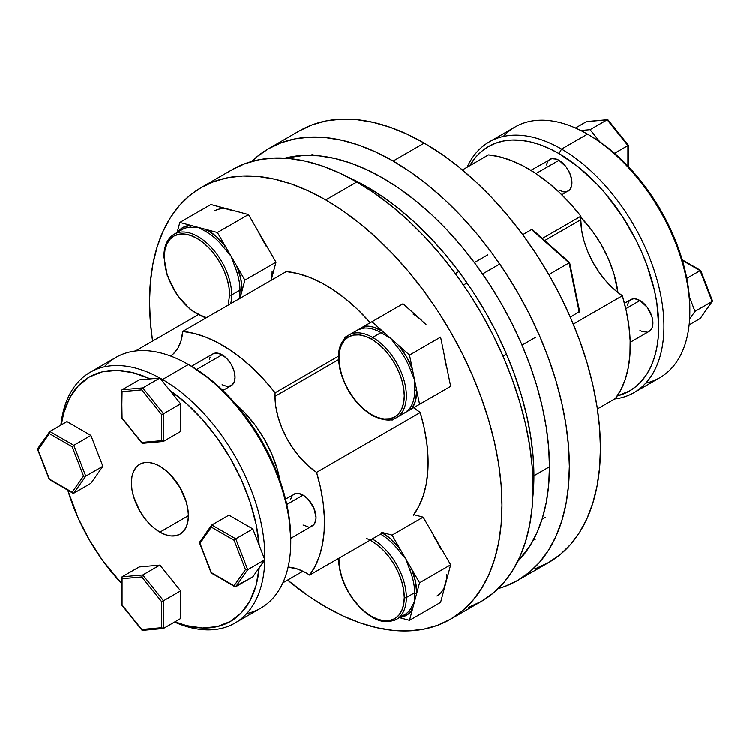 <?xml version="1.0" encoding="UTF-8"?>
<svg xmlns="http://www.w3.org/2000/svg" width="750" height="750" viewBox="0 0 750 750"><rect width="100%" height="100%" fill="white"/><g stroke="black" fill="none" stroke-linecap="round" stroke-linejoin="round"><path stroke-width="1.12" d="M597.413 408.919L615.459 398.503A144.759 83.578 -120 0 0 622.378 295.791L573.309 324.122L622.378 295.791L614.091 289.331L606.225 281.363L599.034 272.175L592.791 262.069L587.681 251.409L583.913 240.553L581.587 229.884L580.809 219.769L544.763 240.572L580.809 219.769A63.919 36.909 60 0 1 580.913 216.225A63.919 36.909 -120 0 0 580.809 219.769A63.919 36.909 -120 0 0 622.378 295.791L626.344 311.175L628.95 326.222L630.169 340.725L629.972 354.488L628.378 367.312L625.397 379.022L621.066 389.475L615.459 398.503L597.413 408.919M542.391 238.472L580.913 216.225A144.759 83.578 -120 0 0 488.503 154.884L462.403 169.959L488.503 154.884L499.847 156.862L511.575 160.612L523.528 166.116L535.538 173.269L547.444 181.988L559.078 192.15L570.291 203.616L580.913 216.225L542.391 238.472M558.994 190.228L563.953 191.944L568.153 191.128A18.328 10.575 -120 0 0 570.966 176.447A18.328 10.575 -120 0 0 558.994 160.303L535.997 173.578L558.994 160.303L556.462 159.131L551.794 158.663L530.906 170.316M624.478 303.319L630.816 299.662A18.328 10.575 -120 0 1 639.975 300.562L647.175 307.247L651.947 316.716L652.688 319.95L652.688 325.781L651.947 328.163L649.134 331.397A18.328 10.575 -120 0 0 651.947 316.716A18.328 10.575 -120 0 0 639.975 300.562L625.8 308.747L639.975 300.562L635.016 298.837L632.775 298.931L629.203 300.994L627.272 305.269M633.966 392.644L659.878 377.681A144.759 83.578 -120 0 0 682.069 261.684A144.759 83.578 -120 0 0 587.503 134.119L590.091 135.609A141.094 81.459 -120 0 0 590.091 135.609A141.094 81.459 60 0 1 599.841 141.797L616.678 155.128L632.737 171.291L647.531 189.787L660.637 210.084L671.663 231.591L680.288 253.65L686.25 275.634L689.381 296.887L695.016 311.391L712.116 301.519L700.144 318.553L689.156 324.9L700.144 318.553L712.116 301.519L695.016 311.391L689.644 319.041L695.016 311.391L689.381 296.887L689.859 308.419A141.094 81.459 -120 0 0 689.381 296.887A141.094 81.459 -120 0 0 599.841 141.797A141.094 81.459 -120 0 0 590.091 135.619L587.503 134.119L561.581 149.081L558.994 153.562A141.094 81.459 60 0 1 653.944 288.234A141.094 81.459 60 0 1 617.288 395.925L629.541 390.966L636.122 386.381L641.953 380.672L646.987 373.884L651.169 366.075L654.469 357.338L656.85 347.747L658.284 337.387L658.762 326.372L656.85 302.794L654.469 290.456L646.987 265.266L641.953 252.666L636.122 240.216L622.284 216.263L606.028 194.325L597.178 184.378L578.456 167.016L558.994 153.562L561.581 149.081A144.759 83.578 60 0 1 656.156 276.647A144.759 83.578 60 0 1 633.966 392.644A144.759 83.578 60 0 1 614.606 398.991A144.759 83.578 -120 0 0 660.178 292.416A144.759 83.578 -120 0 0 561.581 149.081L587.503 134.119A144.759 83.578 60 0 1 689.859 311.409A144.759 83.578 60 0 1 645.75 383.137M617.934 292.547A84.291 48.666 -120 0 0 580.856 217.369L592.106 230.662L601.144 244.444L608.55 259.144L614.062 274.228L617.934 292.547M536.034 568.406L548.841 562.397L560.456 554.306L570.759 544.209L579.647 532.219L587.044 518.438L592.866 502.997L597.075 486.056L599.606 467.766L600.459 448.312L599.606 427.875L597.075 406.659L592.866 384.862L587.044 362.7L579.647 340.378L570.759 318.122L560.456 296.128L548.841 274.631L536.034 253.819L522.141 233.906L507.309 215.081L491.672 197.513L475.387 181.387L458.616 166.847L441.516 154.041L424.237 143.091L393.141 161.044A249.206 143.878 60 0 0 268.538 148.706A249.206 143.878 60 0 0 251.728 161.475L256.922 156.797L268.538 148.706L281.353 142.697L295.238 138.816L310.069 137.109L325.706 137.606L341.991 140.278L358.762 145.106L375.872 152.053L393.141 161.044A249.206 143.878 60 0 1 555.947 380.653A249.206 143.878 60 0 1 517.744 580.35A249.206 143.878 60 0 1 498.281 588.525L504.938 586.359L517.744 580.35L548.841 562.397A249.206 143.878 -120 0 0 587.044 362.7A249.206 143.878 -120 0 0 424.237 143.091L393.141 161.044L410.409 172.003L427.519 184.8L444.291 199.341L460.575 215.466L476.212 233.034L491.044 251.859L504.938 271.781L517.744 292.584L529.359 314.081L539.663 336.075L548.55 358.331L555.947 380.653L561.769 402.816L565.978 424.613L568.509 445.828L569.363 466.266L568.509 485.719L565.978 504.009L561.769 520.95L555.947 536.391L548.55 550.172L539.663 562.163L529.359 572.259L517.744 580.35M424.237 143.091A249.206 143.878 -120 0 0 299.634 130.753L312.45 124.734L326.334 120.862L341.166 119.156L356.803 119.644L373.087 122.325L389.859 127.153L406.969 134.1L424.237 143.091M469.772 165.703L476.034 156.872L481.866 151.163L488.447 146.578L495.703 143.175L503.569 140.981L511.959 140.016L520.809 140.297L530.034 141.806L539.531 144.544L549.216 148.472L558.994 153.562A141.094 81.459 60 0 0 469.772 165.703M548.222 160.725L546.281 165.009M561.816 194.794L569.766 189.797L571.706 185.522L571.706 179.681L569.766 173.166L566.194 166.978L558.994 160.303A18.328 10.575 -120 0 0 549.834 159.394M639.975 330.487L642.506 331.659L647.175 332.128M467.109 167.241A144.759 83.578 60 0 1 489.206 141.909A144.759 83.578 60 0 1 561.581 149.081A144.759 83.578 -120 0 0 467.109 167.241M503.334 136.453A144.759 83.578 60 0 1 587.503 134.119A144.759 83.578 -120 0 0 515.119 126.947L489.206 141.909M686.812 278.372L700.144 270.675L682.406 260.428L700.144 270.675L686.812 278.372M712.116 301.519L700.144 270.675L712.116 301.519L712.5 300.891L712.116 301.519L712.5 300.891L700.706 270.497L682.238 259.828M700.144 318.553L700.706 317.672M590.091 129.666L580.791 130.5L590.091 129.666L599.841 141.797L590.091 129.666L607.191 119.794L590.091 129.666M614.587 153.281L627.928 145.584L607.191 119.794L586.462 121.641L575.466 127.988L586.462 121.641L607.191 119.794L627.928 145.584L614.587 153.281M627.928 166.059L627.928 145.584L627.928 166.059M608.231 120.572L628.359 145.181L628.359 166.519M607.191 119.794L608.156 120.094M587.503 121.594L586.472 121.641M371.634 339.244A46.181 26.663 60 0 1 404.288 395.794A46.181 26.663 60 0 1 371.634 414.647A1.463 0.844 120 0 0 371.934 415.322A1.463 0.844 -60 0 1 371.634 414.647L365.259 410.241L359.137 404.559L353.494 397.819L348.544 390.272L344.484 382.219L341.466 373.959L339.609 365.812L338.981 358.087L339.609 351.094L341.466 345.094L344.484 340.322L348.544 336.956L353.494 335.119L359.137 334.894L365.259 336.281L371.634 339.244L378 343.641L384.131 349.322L389.775 356.062L394.725 363.609L398.784 371.672L401.803 379.931L403.659 388.078L404.288 395.794L403.659 402.787L401.803 408.788L398.784 413.569L394.725 416.934L389.775 418.762L384.131 418.988L378 417.6L371.634 414.647A46.181 26.663 60 0 1 338.981 358.087A46.181 26.663 60 0 1 371.634 339.244A1.463 0.844 -60 0 1 372.666 337.444A1.463 0.844 120 0 0 371.634 339.244M399.478 415.387A47.644 27.506 -120 0 0 402.853 376.5A47.644 27.506 -120 0 0 372.666 337.444A47.644 27.506 60 0 1 403.791 379.425A47.644 27.506 60 0 1 396.488 417.6A47.644 27.506 60 0 1 372.666 415.247A1.463 0.844 -60 0 1 371.934 415.322C383.306 420.731 391.491 421.491 396.488 417.6L406.866 411.516L409.847 408.253A47.644 27.506 -120 0 0 414.647 390.347L414.544 379.678L410.419 369.684A47.644 27.506 -120 0 0 397.312 346.988L390.722 338.419L381.534 332.991A47.644 27.506 -120 0 0 380.963 332.653L372.666 337.444L380.963 332.653A47.644 27.506 -120 0 0 363.628 328.191L359.316 329.147L356.409 330.816M405.816 412.219L409.847 408.253L411.778 408.778L419.578 404.278L416.719 390.328L415.538 400.697L411.778 408.778L392.072 420.159L391.378 419.55L392.072 420.159L436.922 394.266A47.644 27.506 60 0 1 436.847 394.303L392.072 420.159L450.675 386.325L419.578 404.278L412.359 369.028L409.509 355.078L440.606 337.125L450.675 386.325L440.606 337.125L409.509 355.078L371.934 321.759L358.181 329.7L364.134 326.259L368.438 326.212L373.012 327.037L382.584 331.2L371.934 321.759L403.031 303.806L364.134 326.259A49.106 28.35 60 0 1 382.584 331.2L390.722 338.419L381.534 332.991L382.584 331.2A1.463 0.834 -59.2 0 1 381.534 332.991A47.644 27.506 -120 0 0 380.963 332.653A47.644 27.506 -120 0 0 363.628 328.191A1.463 1.163 83.4 0 0 364.134 326.259L363.628 328.191L358.181 329.7L348.853 335.081A47.644 27.506 60 0 1 372.666 337.444A47.644 27.506 -120 0 0 345.863 337.303M413.1 314.1A47.644 27.506 60 0 1 421.819 320.466L403.031 303.806L425.991 324.506M499.763 264.066L482.597 273.975L499.763 264.066M467.053 282.956L463.481 285.019L467.053 282.956M570.366 317.222L579.6 311.391L579.206 312.113L569.138 262.913L548.841 274.631L569.138 262.913L579.206 312.113M531.562 229.594L522.722 234.694L531.562 229.594L569.138 262.913L569.625 262.631L569.138 262.913L531.562 229.594L532.388 229.612L531.562 229.594M348.788 335.119L344.428 337.641L344.606 338.541L344.428 337.641L348.788 335.119M409.509 355.078L398.85 345.628L406.556 356.784L412.359 369.028L409.509 355.078M417.497 316.978L421.819 320.466M444.225 356.091L446.494 367.209M352.219 333.141L358.181 329.7M410.419 369.684L412.359 369.028L414.544 379.678L410.419 369.684A47.644 27.506 -120 0 0 397.312 346.988L398.85 345.628A49.106 28.35 60 0 1 412.359 369.028L410.419 369.684M398.85 345.628L397.312 346.988L390.722 338.419L398.85 345.628M409.847 408.253A47.644 27.506 -120 0 0 414.647 390.347A1.463 0.834 179.2 0 1 416.719 390.328A49.106 28.35 60 0 1 411.778 408.778A1.463 1.163 36.6 0 0 409.847 408.253M416.719 390.328L414.647 390.347L414.544 379.678L416.719 390.328M393.075 620.766A47.644 27.506 -120 0 0 406.359 597.478A1.463 0.844 180 0 1 404.288 597.478A46.181 26.663 60 0 1 371.634 616.331A46.181 26.663 60 0 1 338.981 559.781A1.463 0.844 180 0 1 338.55 559.181A1.463 0.844 180 0 1 338.981 558.581A47.644 27.506 60 0 1 338.981 558.122M372.272 538.903A47.644 27.506 60 0 1 406.359 597.478L414.656 592.697A47.644 27.506 -120 0 1 414.647 593.344L416.719 593.372L419.578 582.712L392.072 535.069L423.169 517.116L450.675 564.759L419.578 582.712L411.778 569.203L415.538 581.634L416.719 593.372A1.463 0.863 0.8 0 0 414.647 593.344L414.544 601.5L416.719 593.372L412.359 609.637L414.544 601.5L410.419 609.131A1.463 1.153 -146.4 0 1 412.359 609.637L409.509 620.288L440.606 602.334L409.509 620.288L399.441 617.587L409.509 620.288L412.359 609.637L410.419 609.131A47.644 27.506 -120 0 1 404.784 614.503A47.644 27.506 -120 0 0 410.419 609.131L414.544 601.5L414.647 593.344A47.644 27.506 -120 0 0 414.656 592.697L406.359 597.478A47.644 27.506 60 0 1 396.488 619.294C382.838 625.191 372.581 618.591 362.259 609.769C347.344 594.909 339.441 578.044 338.55 559.181A1.463 0.844 0 0 0 338.981 559.781L339.019 558.103M446.784 574.144A47.644 27.506 60 0 1 445.641 583.547A47.644 27.506 60 0 1 436.922 595.95M545.259 517.284L542.109 519.103L545.259 517.284M423.169 517.116L392.072 535.069L381.412 532.219L390.984 539.1L399.862 548.578L392.072 535.069L381.412 532.219A49.106 28.35 60 0 1 399.862 548.578L405.825 558.891L398.297 549.9A47.644 27.506 -120 0 0 380.559 534.113A47.644 27.506 -120 0 1 398.297 549.9L399.862 548.578L398.297 549.9L405.825 558.891L411.778 569.203A49.106 28.35 60 0 1 416.719 593.372L419.578 582.712L450.675 564.759L440.606 602.334L450.675 564.759L423.169 517.116L413.775 514.603L423.169 517.116M412.359 609.637L406.556 615.178L399.862 617.344A49.106 28.35 60 0 0 412.359 609.637M433.603 535.669L441.112 549.253M446.494 579.056L444.225 587.55M370.172 540.122L378 545.325L384.131 551.016L389.775 557.756L394.725 565.303L398.784 573.356L401.803 581.616L403.659 589.763L404.288 597.478L403.659 604.472L401.803 610.472L398.784 615.253L394.725 618.619L389.775 620.456L384.131 620.681L378 619.284L371.634 616.331L365.259 611.934L359.137 606.253L353.494 599.503L348.544 591.966L344.484 583.903L341.466 575.644L339.609 567.497L338.981 559.781M406.866 561.638L409.847 569.906L406.866 561.638M414.656 592.697A47.644 27.506 -120 0 0 409.847 569.906L411.778 569.203L409.847 569.906A47.644 27.506 -120 0 1 414.656 592.697M366.581 538.462A46.181 26.663 60 0 1 404.288 597.478A1.463 0.844 0 0 0 406.359 597.478A47.644 27.506 -120 0 0 377.025 541.969M240.047 298.331L242.053 290.841L239.878 298.969L239.981 290.812A47.644 27.506 -120 0 0 239.981 290.166L231.694 294.956L239.981 290.166A47.644 27.506 -120 0 0 235.181 267.375L237.112 266.672A49.106 28.35 60 0 1 242.062 290.166A1.463 0.844 0 0 0 239.981 290.166A47.644 27.506 -120 0 0 235.181 267.375L231.159 256.359L223.631 247.369A47.644 27.506 -120 0 0 205.725 231.487L198.619 227.503L189.947 227.259A47.644 27.506 -120 0 0 182.475 229.453L174.188 234.244C167.419 238.453 163.978 245.925 163.884 256.65A1.463 0.844 180 0 1 164.316 256.05A47.644 27.506 60 0 1 174.188 234.244A47.644 27.506 60 0 1 210.9 247.003A47.644 27.506 60 0 1 231.694 294.956A1.463 0.844 180 0 1 229.622 294.956L228.994 287.231L227.137 279.084L224.119 270.825L220.059 262.772L215.109 255.225L209.466 248.484L203.334 242.803L196.969 238.397L190.594 235.444L184.472 234.056L178.828 234.281L173.878 236.109L169.819 239.475L166.8 244.256L164.944 250.256L164.316 257.25A46.181 26.663 60 0 0 206.55 317.672L196.969 313.8L190.594 309.403L184.472 303.722L178.828 296.972L173.878 289.434L169.819 281.372L166.8 273.113L164.944 264.966L164.316 257.25A1.463 0.844 180 0 1 163.884 256.65A1.463 0.844 0 0 0 164.316 257.25A46.181 26.663 60 0 1 196.969 238.397A46.181 26.663 60 0 1 229.622 294.956A1.463 0.844 0 0 0 231.694 294.956A47.644 27.506 -120 0 0 212.963 249.281A47.644 27.506 -120 0 0 177.6 232.772M214.612 210.9A47.644 27.506 60 0 1 229.716 209.55L248.503 214.584L276.009 262.228L271.144 280.378L276.009 262.228L244.913 280.181L276.009 262.228L248.503 214.584L217.406 232.537L248.503 214.584L210.928 204.516L234.037 211.059M272.119 271.613A47.644 27.506 60 0 1 271.134 280.387M239.878 298.969L239.981 290.812L242.053 290.841L244.913 280.181L237.112 266.672L240.797 278.728L242.062 290.166A49.106 28.35 60 0 1 242.053 290.841L244.913 280.181L217.406 232.537L179.831 222.469L210.928 204.516L179.831 222.469L177.131 232.537L179.831 222.469L198.619 227.503L189.947 227.259L190.481 225.328A1.463 1.153 -93.6 0 1 189.947 227.259A47.644 27.506 -120 0 0 182.475 229.453M177.553 232.294L182.775 227.587L190.481 225.328A49.106 28.35 60 0 0 177.553 232.294M217.406 232.537L206.747 229.688L216.319 236.569L225.197 246.047L217.406 232.537M225.534 208.781L229.716 209.55M258.938 233.138L266.438 246.722M271.828 276.525L270.975 281.016M229.622 294.956L228.188 305.184M231.694 294.956A47.644 27.506 60 0 1 230.709 303.731M223.631 247.369L225.197 246.047L231.159 256.359L223.631 247.369A47.644 27.506 -120 0 0 205.725 231.487A1.463 0.863 119.2 0 0 206.747 229.688A49.106 28.35 60 0 1 225.197 246.047L223.631 247.369M206.747 229.688L205.725 231.487L198.619 227.503L206.747 229.688M242.062 290.166A49.106 28.35 60 0 1 242.053 290.841A1.463 0.863 0.8 0 0 239.981 290.812A47.644 27.506 -120 0 0 239.981 290.166A1.463 0.844 180 0 1 242.062 290.166M237.112 266.672L235.181 267.375L231.159 256.359L237.112 266.672M533.934 475.734L549.478 466.762A235.762 136.116 -120 0 0 458.503 242.738A235.762 136.116 -120 0 0 284.869 158.184L304.191 155.372L318.975 155.831L334.387 158.362L350.25 162.938L366.431 169.509L382.772 178.012L399.113 188.372L415.303 200.494L431.166 214.238L446.569 229.5L461.363 246.112L475.397 263.925L488.531 282.769L500.653 302.456L511.641 322.791L521.391 343.594L529.8 364.65L536.794 385.763L542.306 406.734L546.281 427.359L548.681 447.431L549.478 466.762L548.681 485.166L546.281 502.463L542.306 518.494L536.794 533.1L529.8 546.141L517.697 561.469A235.762 136.116 -120 0 0 549.478 466.762L533.934 475.734L532.884 496.716A235.762 136.116 60 0 0 533.934 475.734A235.762 136.116 60 0 0 348.534 177.413L367.228 186.994L383.569 197.353L399.75 209.466L415.622 223.219L431.025 238.472L445.809 255.094L459.844 272.906L472.987 291.741L485.109 311.428L496.097 331.772L505.837 352.566L514.247 373.631L521.241 394.744L526.753 415.716L530.728 436.331L533.128 456.403L533.934 475.734M288.131 567.019A63.919 36.909 60 0 1 306.553 573.122L298.181 569.194L288.131 567.019M302.925 571.2L282.9 582.759L302.925 571.2M413.794 407.616A63.919 36.909 -120 0 0 420.244 412.491L316.584 472.331A63.919 36.909 60 0 1 275.016 396.309L338.597 359.606L275.016 396.309L275.803 406.434L278.119 417.103L281.897 427.959L286.997 438.619L293.25 448.725L300.431 457.913L308.306 465.872L316.584 472.331A144.759 83.578 60 0 1 309.666 575.044L382.631 532.922L309.666 575.044A63.919 36.909 -120 0 0 306.553 573.122A63.919 36.909 60 0 1 309.666 575.044L315.272 566.016L319.603 555.572L322.584 543.853L324.178 531.028L324.375 517.266L323.156 502.762L320.55 487.716L316.584 472.331L420.244 412.491L413.794 407.616M222.103 384.722L227.062 386.447L231.272 385.631L234.075 382.397L235.059 377.241L234.075 370.95L231.272 364.472L227.062 358.8L222.103 354.797L196.678 369.478L222.103 354.797A18.328 10.575 -120 0 0 212.944 353.897L211.331 355.228M310.284 526.622L313.866 524.559L315.797 520.284L316.05 517.509L313.866 507.937L308.044 499.069L303.084 495.066L286.828 504.45L303.084 495.066A18.328 10.575 -120 0 0 293.925 494.156L292.312 495.497L290.381 499.772M104.25 366.863A144.759 83.578 60 0 1 188.419 364.528L191.006 366.019L188.419 364.528A144.759 83.578 -120 0 0 116.034 357.356L90.122 372.319A144.759 83.578 60 0 1 159.909 378.028A144.759 83.578 -120 0 0 60.853 425.1A144.759 83.578 60 0 1 90.122 372.319M199.631 542.972L200.016 543.281L211.387 527.1L211.819 524.963L235.762 538.781L247.725 569.634L264.834 559.753L259.2 545.25A141.094 81.459 60 0 0 169.659 390.15L180.647 403.819L180.647 431.456L163.537 441.337L163.537 413.691L180.647 403.819L163.537 413.691L142.809 387.9L122.072 389.756L142.809 387.9L159.909 378.028L142.809 387.9L163.537 413.691L163.537 441.337L180.647 431.456L180.647 403.819L159.909 378.028L150.159 378.9L133.322 372.787L117.272 370.406L102.469 371.822L89.362 376.988L78.338 385.753L69.713 397.866L63.75 412.959L61.284 424.856A141.094 81.459 60 0 1 150.159 378.9L139.181 379.875L122.072 389.756L139.181 379.875L159.909 378.028A144.759 83.578 60 0 1 162.506 379.491A144.759 83.578 -120 0 0 159.909 378.028L169.659 390.15L186.497 403.491L202.556 419.653L217.35 438.15L230.456 458.447L241.491 479.953L250.106 502.013L256.078 523.997L259.2 545.25L252.863 528.909L228.928 515.091L211.819 524.963L228.928 515.091L252.863 528.909L235.762 538.781L252.863 528.909L264.834 559.753A144.759 83.578 -120 0 0 162.506 379.491L188.419 364.528L162.506 379.491A144.759 83.578 60 0 1 264.834 559.753L259.2 567.759L256.078 585.403L250.106 600.497L241.491 612.609L230.456 621.375L217.35 626.541L202.556 627.956L186.497 625.575L174.966 621.759A141.094 81.459 60 0 0 259.2 567.759L264.834 559.753L247.725 569.634L235.762 586.659L252.863 576.788L259.2 567.759L252.863 576.788L234.853 586.631L234.122 585.712L245.494 569.541L234.122 540.234L211.387 527.1L200.016 543.281L211.387 572.587L234.122 585.712L211.266 573.009L199.472 542.616L199.856 541.987M121.65 583.481A141.094 81.459 60 0 1 67.772 490.172L78.338 518.409L89.362 539.916L102.469 560.212L121.65 583.481M161.906 380.512L162.506 379.491L161.906 380.512M159.909 466.266A40.312 23.278 60 0 1 186.244 501.788A40.312 23.278 60 0 1 180.066 534.094A40.312 23.278 60 0 1 159.909 532.097L188.419 515.644L187.866 508.903L186.244 501.788L180.066 487.547L170.822 475.069L165.469 470.109L159.909 466.266L154.35 463.688L149.006 462.469L144.075 462.666L139.753 464.269L136.209 467.213L133.575 471.375L131.953 476.616L131.409 482.719L131.953 489.459L133.575 496.575L139.753 510.816L144.075 517.406L149.006 523.294L154.35 528.253L159.909 532.097L165.469 534.675L170.822 535.894L175.744 535.697L180.066 534.094L183.609 531.15L186.244 526.978L187.866 521.747L188.419 515.634L159.909 532.097A40.312 23.278 60 0 1 133.575 496.575A40.312 23.278 60 0 1 139.753 464.269A40.312 23.278 60 0 1 159.909 466.266M468.656 607.303L481.462 601.294L493.078 593.203L503.381 583.116L512.269 571.116L519.666 557.334L525.487 541.894L529.697 524.953L532.228 506.663L533.081 487.209L532.228 466.781L529.697 445.556L525.487 423.759L519.666 401.597L512.269 379.275L503.381 357.019L493.078 335.034L481.462 313.528L468.656 292.725L454.762 272.812L439.931 253.978L424.294 236.419L408.019 220.284L391.238 205.753L374.137 192.947L356.859 181.997A249.206 143.878 -120 0 0 232.256 169.65L201.159 187.603A249.206 143.878 60 0 1 325.763 199.95L356.859 181.997L339.591 172.997L322.481 166.05L305.709 161.222L289.425 158.55L273.797 158.062L258.956 159.759L245.072 163.641L232.256 169.65M325.763 606.909A249.206 143.878 60 0 1 287.597 580.041L308.494 595.959L325.763 606.909A249.206 143.878 60 0 0 450.366 619.247L437.559 625.266L423.666 629.138L408.834 630.844L393.197 630.356L376.922 627.675L360.141 622.847L343.041 615.9L325.763 606.909M201.159 187.603L189.544 195.694L179.241 205.791L170.353 217.781L162.956 231.562L157.134 247.003L152.934 263.944L150.394 282.234L149.55 301.688L150.394 322.125L152.587 341.081A249.206 143.878 60 0 1 201.159 187.603L213.975 181.594L227.859 177.713L242.691 176.016L258.328 176.503L274.613 179.175L291.384 184.012L308.494 190.95L325.763 199.95A249.206 143.878 60 0 1 488.569 419.55A249.206 143.878 60 0 1 450.366 619.247L461.981 611.156L472.284 601.069L481.172 589.069L488.569 575.288L494.391 559.856L498.6 542.906L501.131 524.616L501.984 505.163L501.131 484.734L498.6 463.509L494.391 441.722L488.569 419.55L481.172 397.228L472.284 374.972L461.981 352.987L450.366 331.481L437.559 310.678L423.666 290.766L408.834 271.931L393.197 254.372L376.922 238.238L360.141 223.706L343.041 210.9L325.763 199.95L356.859 181.997A249.206 143.878 -120 0 1 519.666 401.597A249.206 143.878 -120 0 1 481.462 601.294L450.366 619.247M135.403 351.009L197.981 314.878L135.403 351.009M413.775 514.603A144.759 83.578 -120 0 0 420.244 412.491L424.209 427.875L426.816 442.922L428.034 457.425L427.838 471.188L426.244 484.012L423.263 495.722L418.931 506.175L413.325 515.203M370.294 322.706L356.953 308.85L345.309 298.688L333.403 289.969L321.394 282.816L309.441 277.312L297.712 273.562L286.369 271.584L182.709 331.434A144.759 83.578 60 0 1 275.128 392.775L338.569 356.147L275.128 392.775A63.919 36.909 -120 0 0 275.016 396.309A63.919 36.909 60 0 1 275.128 392.775L264.497 380.166L253.294 368.7L241.65 358.538L229.744 349.819L217.734 342.656L205.781 337.162L194.053 333.403L182.709 331.434A63.919 36.909 60 0 1 170.55 356.025L173.222 353.972L177.956 348.141L181.153 340.538L182.709 331.434L286.369 271.584A144.759 83.578 -120 0 1 370.294 322.706M222.891 390.469L231.272 385.631A18.328 10.575 -120 0 0 234.075 370.95A18.328 10.575 -120 0 0 222.103 354.797L217.144 353.072L212.944 353.897L191.475 366.291M210.131 357.122L209.4 359.503M290.775 538.294L312.253 525.9A18.328 10.575 -120 0 0 315.056 511.209A18.328 10.575 -120 0 0 303.084 495.066L298.134 493.341L295.894 493.434L285.553 498.994M303.084 524.991L308.044 526.716M280.078 480.731L277.172 468.731L271.669 453.647L264.253 438.938L255.216 425.166L244.913 412.856L235.969 404.344A84.291 48.666 -120 0 1 280.078 480.731M290.775 538.828L288.863 515.25L283.181 490.359L273.966 465.113L261.553 440.494L246.441 417.441L229.191 396.834L210.469 379.472L191.006 366.019A141.094 81.459 -120 0 1 290.775 538.828L290.775 541.819A144.759 83.578 60 0 1 246.675 613.547M234.881 623.053A144.759 83.578 60 0 1 174.534 622.013A144.759 83.578 -120 0 0 264.834 559.763A144.759 83.578 60 0 1 234.881 623.053L260.794 608.091A144.759 83.578 -120 0 0 282.984 492.094A144.759 83.578 -120 0 0 188.419 364.528L188.419 364.528A144.759 83.578 60 0 1 290.775 541.819M90.9 483.272L102.872 466.247L90.9 435.394L66.956 421.575L49.856 431.447L66.956 421.575L90.9 435.394L73.791 445.275L90.9 435.394L102.872 466.247L85.763 476.119L102.872 466.247L90.9 483.272L73.791 493.153L90.9 483.272M180.647 618.478L180.647 590.841L159.909 565.05L139.181 566.906L122.072 576.778L139.181 566.906L159.909 565.05L142.809 574.922L159.909 565.05L180.647 590.841L163.537 600.712L180.647 590.841L180.647 618.478L163.537 628.359L180.647 618.478M234.853 586.631L235.762 586.659L247.725 569.634L245.494 569.541L234.122 585.712L234.853 586.631L211.237 572.869M211.266 525.834L211.819 524.963L211.387 527.1L234.122 540.234L245.494 569.541L247.725 569.634L235.762 538.781L234.122 540.234L235.762 538.781L211.819 524.963M121.762 417.891L141.769 442.406L161.466 440.644L161.466 414.384L141.769 389.887L122.072 391.641L121.65 417.797L121.65 390.553L122.072 391.641L141.769 389.887L161.466 414.384L161.466 440.644L163.537 441.337L161.466 440.644L141.769 442.406L142.078 443.203L142.809 443.184L142.078 443.203L122.072 417.9L121.65 390.553M49.856 431.447L73.791 445.275L85.763 476.119L73.791 493.153L85.763 476.119L73.791 445.275L49.856 431.447L49.416 433.594L38.044 449.766L49.416 479.072L72.159 492.206L83.531 476.025L72.159 446.719L49.416 433.594L72.159 446.719L73.791 445.275L72.159 446.719L83.531 476.025L85.763 476.119L83.531 476.025L72.159 492.206L73.791 493.153L49.416 479.072L38.044 449.766L49.416 433.594L49.856 431.447L49.294 432.328M122.072 576.778L142.809 574.922L163.537 600.712L163.537 628.359L161.466 627.666L161.466 601.406L141.769 576.909L122.072 578.663L122.072 604.922L141.769 629.428L161.466 627.666L141.769 629.428L122.072 604.922L121.65 577.575L122.072 576.778L122.072 578.663L141.769 576.909L142.809 574.922L122.072 576.778M161.944 414.3L162.506 414.141L161.944 414.3M163.537 413.691L162.506 414.141L163.537 413.691M163.537 441.337L162.506 441.384M141.853 389.306L142.078 388.734L141.853 389.306M142.809 387.9L142.078 388.734L142.809 387.9M37.669 449.456L37.884 448.481M49.266 479.353L72.891 493.125M121.762 604.913L121.65 577.575M141.853 629.906L142.809 630.206L142.078 630.225M163.537 628.359L163.537 600.712L142.809 574.922L141.769 576.909L161.466 601.406L163.537 600.712L161.466 601.406L161.466 627.666L163.537 628.359L162.506 628.406M649.134 331.397L630.216 342.319M689.859 308.419L689.859 311.409M587.503 134.119L590.091 135.619M268.538 148.706L299.634 130.753M712.397 301.275L700.462 318.244M700.734 270.534L712.463 300.75M608.034 119.878L628.341 145.134M586.884 121.519L607.547 119.672M535.397 337.406L522.047 345.113M506.494 354.094L502.987 356.119M487.753 254.887L474.403 262.594M458.85 271.575L455.344 273.6M371.934 415.322C356.016 405.094 345.356 389.784 339.956 369.394C337.556 356.231 336.816 344.119 348.853 335.081M532.481 229.688L569.634 262.631L579.581 311.278M404.784 614.503L396.488 619.294M533.175 540.375L535.397 539.1M338.55 559.181L338.559 558.366M310.866 155.325L313.087 154.05M163.884 256.65L167.287 275.625L176.803 294.6L190.519 309.788L205.762 318.131M188.419 364.528L191.006 366.019M199.509 542.756L211.228 572.972M211.5 525.262L199.566 542.241M142.453 443.306L163.116 441.459M121.669 417.844L141.975 443.1M37.603 448.725L49.538 431.756M49.266 479.466L37.538 449.25M141.975 630.122L121.669 604.866M163.116 628.481L142.453 630.328"/></g></svg>

